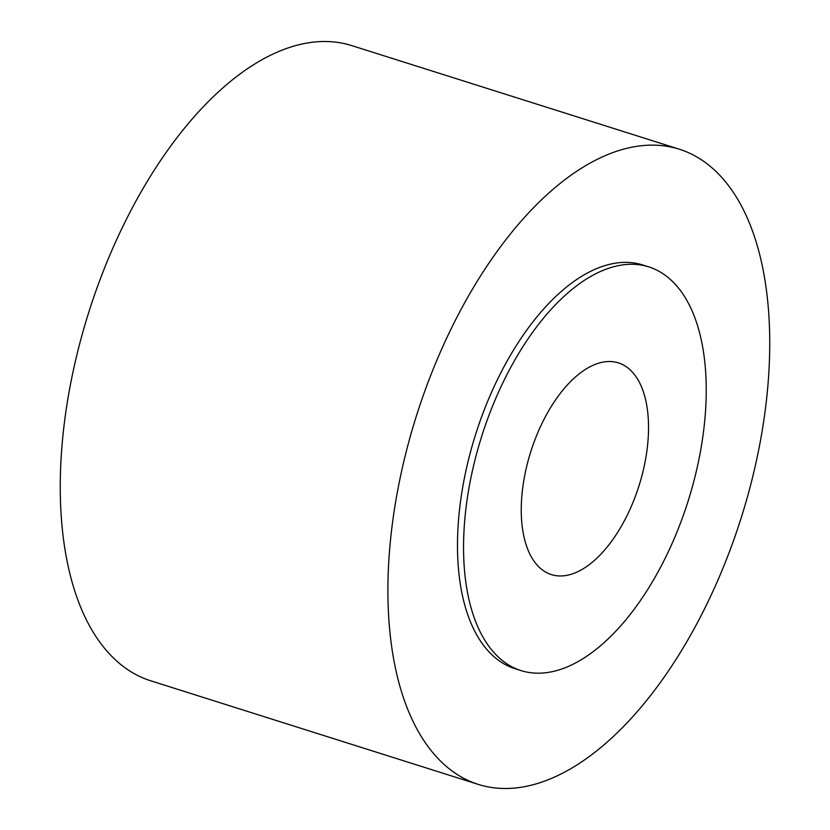 <?xml version="1.0" encoding="UTF-8"?>
<svg xmlns="http://www.w3.org/2000/svg" width="830" height="830" viewBox="0 0 830 830"><rect width="100%" height="100%" fill="white"/><g stroke="black" fill="none" stroke-linecap="round" stroke-linejoin="round"><path stroke-width="1.25" d="M478.371 784.433L150.718 680.797A333.12 170.181 -72.4 0 1 108.595 652.951A333.12 170.181 -72.4 0 1 105.099 266.606A333.12 170.181 -72.4 0 1 351.63 45.567L679.282 149.203A333.12 170.181 107.6 0 0 432.752 370.242A333.12 170.181 107.6 0 0 436.248 756.587A333.12 170.181 107.6 0 0 478.371 784.433A333.12 170.181 107.6 0 0 724.901 563.394A333.12 170.181 107.6 0 0 721.405 177.049A333.12 170.181 107.6 0 0 679.282 149.203M521.043 670.599L514.984 668.679A211.723 108.159 -72.4 0 1 488.206 650.979A211.723 108.159 -72.4 0 1 485.986 405.434A211.723 108.159 -72.4 0 1 642.669 264.957L648.738 266.876A211.723 108.159 107.6 0 0 492.055 407.354A211.723 108.159 107.6 0 0 494.275 652.899A211.723 108.159 107.6 0 0 521.043 670.599A211.723 108.159 107.6 0 0 677.737 530.121A211.723 108.159 107.6 0 0 675.516 284.576A211.723 108.159 107.6 0 0 648.738 266.876M537.363 565.323A111.044 56.731 -72.4 0 1 536.201 436.539A111.044 56.731 -72.4 0 1 618.381 362.866A111.044 56.731 -72.4 0 1 632.418 372.151A111.044 56.731 -72.4 0 1 633.591 500.926A111.044 56.731 -72.4 0 1 551.411 574.609A111.044 56.731 -72.4 0 1 537.363 565.323"/></g></svg>
